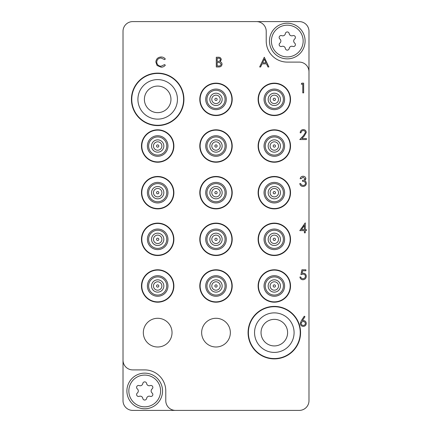 <?xml version="1.0" encoding="UTF-8"?>
<svg xmlns="http://www.w3.org/2000/svg" width="432" height="432" viewBox="0 0 432 432"><rect width="100%" height="100%" fill="white"/><g stroke="black" fill="none" stroke-linecap="round" stroke-linejoin="round"><path stroke-width="0.65" d="M183.924 99.36A26.244 26.244 0 0 0 157.68 73.116A26.244 26.244 0 0 0 131.436 99.36A26.244 26.244 0 0 0 157.68 125.604A26.244 26.244 0 0 0 183.924 99.36M183.6 99.36A25.92 25.92 0 0 0 157.68 73.44A25.92 25.92 0 0 0 131.76 99.36A25.92 25.92 0 0 0 157.68 125.28A25.92 25.92 0 0 0 183.6 99.36M300.564 332.64A26.244 26.244 0 0 0 274.32 306.396A26.244 26.244 0 0 0 248.076 332.64A26.244 26.244 0 0 0 274.32 358.884A26.244 26.244 0 0 0 300.564 332.64M300.24 332.64A25.92 25.92 0 0 0 274.32 306.72A25.92 25.92 0 0 0 248.4 332.64A25.92 25.92 0 0 0 274.32 358.56A25.92 25.92 0 0 0 300.24 332.64M172.033 332.64A14.353 14.353 0 0 0 157.68 318.287A14.353 14.353 0 0 0 143.327 332.64A14.353 14.353 0 0 0 157.68 346.993A14.353 14.353 0 0 0 172.033 332.64M230.353 332.64A14.353 14.353 0 0 0 216 318.287A14.353 14.353 0 0 0 201.647 332.64A14.353 14.353 0 0 0 216 346.993A14.353 14.353 0 0 0 230.353 332.64M308.988 71.82L308.988 31.32A9.72 9.72 0 0 0 299.268 21.6L132.732 21.6A9.72 9.72 0 0 0 123.012 31.32L123.012 360.18A9.72 9.72 0 0 0 132.732 369.9L144.72 369.9A21.06 21.06 0 0 1 165.78 390.96L165.78 400.68A9.72 9.72 0 0 0 175.5 410.4L299.268 410.4A9.72 9.72 0 0 0 308.988 400.68L308.988 71.82A9.72 9.72 0 0 0 299.268 62.1L287.28 62.1A21.06 21.06 0 0 1 266.22 41.04L266.22 31.32A9.72 9.72 0 0 0 256.5 21.6M123.012 360.18L123.012 400.68A9.72 9.72 0 0 0 132.732 410.4L175.5 410.4M264.276 57.24L268.888 66.96L267.937 66.96L266.501 63.844L262.094 63.844L260.615 66.96L259.664 66.96L264.276 57.24M264.33 59.135L262.57 62.845L266.042 62.845L264.33 59.135M216.297 66.96L216.297 57.24L218.198 57.24C220.001 57.132 221.033 57.931 221.281 59.648L220.158 61.717C221.351 62.122 221.972 62.953 222.032 64.201C221.805 65.993 220.774 66.917 218.927 66.96L216.297 66.96M217.172 58.239L217.172 61.355L217.755 61.355C219.202 61.528 220.088 60.966 220.412 59.665C220.201 58.612 219.515 58.136 218.354 58.239L217.172 58.239M217.172 62.348L217.172 65.961L218.414 65.961C219.904 66.134 220.822 65.545 221.157 64.201L219.569 62.462L217.172 62.348M161.093 56.992C162.842 56.981 164.252 57.661 165.332 59.022L164.57 59.605L161.033 57.985C158.431 58.169 156.994 59.54 156.735 62.111C157.005 64.703 158.463 66.069 161.098 66.215L164.57 64.595L165.332 65.173C164.257 66.533 162.842 67.214 161.104 67.208L157.091 65.507L155.86 62.046C156.168 58.892 157.912 57.208 161.093 56.992M301.288 84.159L301.855 83.16L303.653 83.16L303.653 92.88L302.783 92.88L302.783 84.159L301.288 84.159M303.291 130.561C301.925 130.675 301.174 131.42 301.039 132.808L300.164 132.808C300.326 130.831 301.385 129.751 303.334 129.568C305.127 129.697 306.104 130.664 306.272 132.457L304.306 135.945L301.871 138.537L306.396 138.537L306.396 139.536L299.792 139.536L303.561 135.513L305.397 132.532C305.246 131.301 304.544 130.648 303.291 130.561M303.07 177.217L301.039 178.713L300.164 178.713C300.526 177.169 301.493 176.337 303.059 176.224C304.711 176.305 305.656 177.147 305.899 178.751L304.76 180.749L305.818 181.575L306.396 183.303C306.158 185.279 305.035 186.327 303.032 186.44C301.212 186.343 300.132 185.387 299.792 183.573L300.661 183.573L301.423 184.918L303.048 185.447C304.468 185.431 305.294 184.745 305.521 183.389C305.165 181.91 304.166 181.224 302.535 181.332L302.535 180.333C303.836 180.414 304.668 179.885 305.024 178.745L303.07 177.217M299.792 230.607L305.273 222.88L305.273 229.608L306.396 229.608L306.396 230.607L305.273 230.607L305.273 232.848L304.403 232.848L304.403 230.607L299.792 230.607M301.504 229.608L304.403 229.608L304.403 225.385L301.504 229.608M301.909 269.784L305.899 269.784L305.899 270.783L302.589 270.783L302.065 273.337L303.21 273.148C305.143 273.321 306.158 274.379 306.272 276.329C306.121 278.451 304.987 279.59 302.881 279.752C301.19 279.617 300.202 278.705 299.916 277.009L300.791 277.009C301.066 278.122 301.779 278.699 302.935 278.759C304.441 278.618 305.267 277.798 305.397 276.291C305.262 274.898 304.479 274.185 303.053 274.147L300.915 274.644L301.909 269.784M301.374 320.625L304.279 316.192L304.949 316.721L302.378 320.647L303.388 320.555C305.154 320.706 306.115 321.667 306.272 323.433C306.104 325.269 305.089 326.263 303.232 326.408C301.428 326.246 300.445 325.258 300.289 323.449L301.374 320.625M303.205 321.548C301.968 321.619 301.288 322.261 301.163 323.487C301.325 324.702 302.033 325.345 303.28 325.415C304.528 325.339 305.235 324.697 305.397 323.487C305.213 322.25 304.484 321.608 303.205 321.548M144.72 406.836A15.876 15.876 0 0 0 160.596 390.96A15.876 15.876 0 0 0 144.72 375.084A15.876 15.876 0 0 0 128.844 390.96A15.876 15.876 0 0 0 144.72 406.836M144.72 373.14A17.82 17.82 0 0 1 162.54 390.96A17.82 17.82 0 0 1 144.72 408.78A17.82 17.82 0 0 1 126.9 390.96A17.82 17.82 0 0 1 144.72 373.14M138.542 396.463A1.933 1.933 0 0 0 139.234 396.333A2.657 2.657 0 0 1 142.808 398.401A1.933 1.933 0 0 0 146.632 398.401A2.657 2.657 0 0 1 150.206 396.333A1.933 1.933 0 0 0 152.118 393.023A2.657 2.657 0 0 1 152.118 388.897A1.933 1.933 0 0 0 150.206 385.587A2.657 2.657 0 0 1 146.632 383.519A1.933 1.933 0 0 0 142.808 383.519A2.657 2.657 0 0 1 139.234 385.587A1.933 1.933 0 0 0 137.322 388.897A2.657 2.657 0 0 1 137.322 393.023A1.933 1.933 0 0 0 138.542 396.463M287.28 56.916A15.876 15.876 0 0 0 303.156 41.04A15.876 15.876 0 0 0 287.28 25.164A15.876 15.876 0 0 0 271.404 41.04A15.876 15.876 0 0 0 287.28 56.916M287.28 23.22A17.82 17.82 0 0 1 305.1 41.04A17.82 17.82 0 0 1 287.28 58.86A17.82 17.82 0 0 1 269.46 41.04A17.82 17.82 0 0 1 287.28 23.22M281.102 46.543A1.933 1.933 0 0 0 281.794 46.413A2.657 2.657 0 0 1 285.368 48.481A1.933 1.933 0 0 0 289.192 48.481A2.657 2.657 0 0 1 292.766 46.413A1.933 1.933 0 0 0 294.678 43.103A2.657 2.657 0 0 1 294.678 38.977A1.933 1.933 0 0 0 292.766 35.667A2.657 2.657 0 0 1 289.192 33.599A1.933 1.933 0 0 0 285.368 33.599A2.657 2.657 0 0 1 281.794 35.667A1.933 1.933 0 0 0 279.882 38.977A2.657 2.657 0 0 1 279.882 43.103A1.933 1.933 0 0 0 281.102 46.543M157.68 73.44A25.92 25.92 0 0 1 183.6 99.36A25.92 25.92 0 0 1 157.68 125.28A25.92 25.92 0 0 1 131.76 99.36A25.92 25.92 0 0 1 157.68 73.44M157.68 86.076A13.284 13.284 0 0 1 170.964 99.36A13.284 13.284 0 0 1 157.68 112.644A13.284 13.284 0 0 1 144.396 99.36A13.284 13.284 0 0 1 157.68 86.076A13.284 13.284 0 0 0 144.396 99.36A13.284 13.284 0 0 0 157.68 112.644M274.32 358.56A25.92 25.92 0 0 1 248.4 332.64A25.92 25.92 0 0 1 274.32 306.72A25.92 25.92 0 0 1 300.24 332.64A25.92 25.92 0 0 1 274.32 358.56M274.32 345.924A13.284 13.284 0 0 1 261.036 332.64A13.284 13.284 0 0 1 274.32 319.356A13.284 13.284 0 0 1 287.604 332.64A13.284 13.284 0 0 1 274.32 345.924A13.284 13.284 0 0 0 287.604 332.64A13.284 13.284 0 0 0 274.32 319.356M273.694 100.321A1.15 1.15 0 0 1 273.359 98.734A1.15 1.15 0 0 1 274.946 98.399A1.15 1.15 0 0 1 275.281 99.986A1.15 1.15 0 0 1 273.694 100.321M276.626 95.834A4.212 4.212 0 0 0 270.794 97.054A4.212 4.212 0 0 0 272.014 102.886A4.212 4.212 0 0 0 277.846 101.666A4.212 4.212 0 0 0 276.626 95.834M270.95 104.512A6.156 6.156 0 0 1 269.168 95.99A6.156 6.156 0 0 1 277.69 94.208A6.156 6.156 0 0 1 279.472 102.73A6.156 6.156 0 0 1 270.95 104.512M269.357 106.952A9.072 9.072 0 0 0 281.912 104.323A9.072 9.072 0 0 0 279.283 91.768A9.072 9.072 0 0 0 266.728 94.397A9.072 9.072 0 0 0 269.357 106.952A9.072 9.072 0 0 1 266.728 94.397A9.072 9.072 0 0 1 279.283 91.768M265.637 112.649A15.876 15.876 0 0 1 261.031 90.677A15.876 15.876 0 0 1 283.003 86.071A15.876 15.876 0 0 1 287.609 108.043A15.876 15.876 0 0 1 265.637 112.649M283.181 85.795A16.2 16.2 0 0 1 287.885 108.221A16.2 16.2 0 0 1 265.459 112.925A16.2 16.2 0 0 1 260.755 90.499A16.2 16.2 0 0 1 283.181 85.795M215.374 100.321A1.15 1.15 0 0 1 215.039 98.734A1.15 1.15 0 0 1 216.626 98.399A1.15 1.15 0 0 1 216.961 99.986A1.15 1.15 0 0 1 215.374 100.321M218.306 95.834A4.212 4.212 0 0 0 212.474 97.054A4.212 4.212 0 0 0 213.694 102.886A4.212 4.212 0 0 0 219.526 101.666A4.212 4.212 0 0 0 218.306 95.834M212.63 104.512A6.156 6.156 0 0 1 210.848 95.99A6.156 6.156 0 0 1 219.37 94.208A6.156 6.156 0 0 1 221.152 102.73A6.156 6.156 0 0 1 212.63 104.512M211.037 106.952A9.072 9.072 0 0 0 223.592 104.323A9.072 9.072 0 0 0 220.963 91.768A9.072 9.072 0 0 0 208.408 94.397A9.072 9.072 0 0 0 211.037 106.952A9.072 9.072 0 0 1 208.408 94.397A9.072 9.072 0 0 1 220.963 91.768M207.317 112.649A15.876 15.876 0 0 1 202.711 90.677A15.876 15.876 0 0 1 224.683 86.071A15.876 15.876 0 0 1 229.289 108.043A15.876 15.876 0 0 1 207.317 112.649M224.861 85.795A16.2 16.2 0 0 1 229.565 108.221A16.2 16.2 0 0 1 207.139 112.925A16.2 16.2 0 0 1 202.435 90.499A16.2 16.2 0 0 1 224.861 85.795M273.694 146.977A1.15 1.15 0 0 1 273.359 145.39A1.15 1.15 0 0 1 274.946 145.055A1.15 1.15 0 0 1 275.281 146.642A1.15 1.15 0 0 1 273.694 146.977M276.626 142.49A4.212 4.212 0 0 0 270.794 143.71A4.212 4.212 0 0 0 272.014 149.542A4.212 4.212 0 0 0 277.846 148.322A4.212 4.212 0 0 0 276.626 142.49M270.95 151.168A6.156 6.156 0 0 1 269.168 142.646A6.156 6.156 0 0 1 277.69 140.864A6.156 6.156 0 0 1 279.472 149.386A6.156 6.156 0 0 1 270.95 151.168M269.357 153.608A9.072 9.072 0 0 0 281.912 150.979A9.072 9.072 0 0 0 279.283 138.424A9.072 9.072 0 0 0 266.728 141.053A9.072 9.072 0 0 0 269.357 153.608A9.072 9.072 0 0 1 266.728 141.053A9.072 9.072 0 0 1 279.283 138.424M265.637 159.305A15.876 15.876 0 0 1 261.031 137.333A15.876 15.876 0 0 1 283.003 132.727A15.876 15.876 0 0 1 287.609 154.699A15.876 15.876 0 0 1 265.637 159.305M283.181 132.451A16.2 16.2 0 0 1 287.885 154.877A16.2 16.2 0 0 1 265.459 159.581A16.2 16.2 0 0 1 260.755 137.155A16.2 16.2 0 0 1 283.181 132.451M215.374 146.977A1.15 1.15 0 0 1 215.039 145.39A1.15 1.15 0 0 1 216.626 145.055A1.15 1.15 0 0 1 216.961 146.642A1.15 1.15 0 0 1 215.374 146.977M218.306 142.49A4.212 4.212 0 0 0 212.474 143.71A4.212 4.212 0 0 0 213.694 149.542A4.212 4.212 0 0 0 219.526 148.322A4.212 4.212 0 0 0 218.306 142.49M212.63 151.168A6.156 6.156 0 0 1 210.848 142.646A6.156 6.156 0 0 1 219.37 140.864A6.156 6.156 0 0 1 221.152 149.386A6.156 6.156 0 0 1 212.63 151.168M211.037 153.608A9.072 9.072 0 0 0 223.592 150.979A9.072 9.072 0 0 0 220.963 138.424A9.072 9.072 0 0 0 208.408 141.053A9.072 9.072 0 0 0 211.037 153.608A9.072 9.072 0 0 1 208.408 141.053A9.072 9.072 0 0 1 220.963 138.424M207.317 159.305A15.876 15.876 0 0 1 202.711 137.333A15.876 15.876 0 0 1 224.683 132.727A15.876 15.876 0 0 1 229.289 154.699A15.876 15.876 0 0 1 207.317 159.305M224.861 132.451A16.2 16.2 0 0 1 229.565 154.877A16.2 16.2 0 0 1 207.139 159.581A16.2 16.2 0 0 1 202.435 137.155A16.2 16.2 0 0 1 224.861 132.451M157.054 146.977A1.15 1.15 0 0 1 156.719 145.39A1.15 1.15 0 0 1 158.306 145.055A1.15 1.15 0 0 1 158.641 146.642A1.15 1.15 0 0 1 157.054 146.977M159.986 142.49A4.212 4.212 0 0 0 154.154 143.71A4.212 4.212 0 0 0 155.374 149.542A4.212 4.212 0 0 0 161.206 148.322A4.212 4.212 0 0 0 159.986 142.49M154.31 151.168A6.156 6.156 0 0 1 152.528 142.646A6.156 6.156 0 0 1 161.05 140.864A6.156 6.156 0 0 1 162.832 149.386A6.156 6.156 0 0 1 154.31 151.168M152.717 153.608A9.072 9.072 0 0 0 165.272 150.979A9.072 9.072 0 0 0 162.643 138.424A9.072 9.072 0 0 0 150.088 141.053A9.072 9.072 0 0 0 152.717 153.608A9.072 9.072 0 0 1 150.088 141.053A9.072 9.072 0 0 1 162.643 138.424M148.997 159.305A15.876 15.876 0 0 1 144.391 137.333A15.876 15.876 0 0 1 166.363 132.727A15.876 15.876 0 0 1 170.969 154.699A15.876 15.876 0 0 1 148.997 159.305M166.541 132.451A16.2 16.2 0 0 1 171.245 154.877A16.2 16.2 0 0 1 148.819 159.581A16.2 16.2 0 0 1 144.115 137.155A16.2 16.2 0 0 1 166.541 132.451M273.694 193.633A1.15 1.15 0 0 1 273.359 192.046A1.15 1.15 0 0 1 274.946 191.711A1.15 1.15 0 0 1 275.281 193.298A1.15 1.15 0 0 1 273.694 193.633M276.626 189.146A4.212 4.212 0 0 0 270.794 190.366A4.212 4.212 0 0 0 272.014 196.198A4.212 4.212 0 0 0 277.846 194.978A4.212 4.212 0 0 0 276.626 189.146M270.95 197.824A6.156 6.156 0 0 1 269.168 189.302A6.156 6.156 0 0 1 277.69 187.52A6.156 6.156 0 0 1 279.472 196.042A6.156 6.156 0 0 1 270.95 197.824M269.357 200.264A9.072 9.072 0 0 0 281.912 197.635A9.072 9.072 0 0 0 279.283 185.08A9.072 9.072 0 0 0 266.728 187.709A9.072 9.072 0 0 0 269.357 200.264A9.072 9.072 0 0 1 266.728 187.709A9.072 9.072 0 0 1 279.283 185.08M265.637 205.961A15.876 15.876 0 0 1 261.031 183.989A15.876 15.876 0 0 1 283.003 179.383A15.876 15.876 0 0 1 287.609 201.355A15.876 15.876 0 0 1 265.637 205.961M283.181 179.107A16.2 16.2 0 0 1 287.885 201.533A16.2 16.2 0 0 1 265.459 206.237A16.2 16.2 0 0 1 260.755 183.811A16.2 16.2 0 0 1 283.181 179.107M215.374 193.633A1.15 1.15 0 0 1 215.039 192.046A1.15 1.15 0 0 1 216.626 191.711A1.15 1.15 0 0 1 216.961 193.298A1.15 1.15 0 0 1 215.374 193.633M218.306 189.146A4.212 4.212 0 0 0 212.474 190.366A4.212 4.212 0 0 0 213.694 196.198A4.212 4.212 0 0 0 219.526 194.978A4.212 4.212 0 0 0 218.306 189.146M212.63 197.824A6.156 6.156 0 0 1 210.848 189.302A6.156 6.156 0 0 1 219.37 187.52A6.156 6.156 0 0 1 221.152 196.042A6.156 6.156 0 0 1 212.63 197.824M211.037 200.264A9.072 9.072 0 0 0 223.592 197.635A9.072 9.072 0 0 0 220.963 185.08A9.072 9.072 0 0 0 208.408 187.709A9.072 9.072 0 0 0 211.037 200.264A9.072 9.072 0 0 1 208.408 187.709A9.072 9.072 0 0 1 220.963 185.08M207.317 205.961A15.876 15.876 0 0 1 202.711 183.989A15.876 15.876 0 0 1 224.683 179.383A15.876 15.876 0 0 1 229.289 201.355A15.876 15.876 0 0 1 207.317 205.961M224.861 179.107A16.2 16.2 0 0 1 229.565 201.533A16.2 16.2 0 0 1 207.139 206.237A16.2 16.2 0 0 1 202.435 183.811A16.2 16.2 0 0 1 224.861 179.107M157.054 193.633A1.15 1.15 0 0 1 156.719 192.046A1.15 1.15 0 0 1 158.306 191.711A1.15 1.15 0 0 1 158.641 193.298A1.15 1.15 0 0 1 157.054 193.633M159.986 189.146A4.212 4.212 0 0 0 154.154 190.366A4.212 4.212 0 0 0 155.374 196.198A4.212 4.212 0 0 0 161.206 194.978A4.212 4.212 0 0 0 159.986 189.146M154.31 197.824A6.156 6.156 0 0 1 152.528 189.302A6.156 6.156 0 0 1 161.05 187.52A6.156 6.156 0 0 1 162.832 196.042A6.156 6.156 0 0 1 154.31 197.824M152.717 200.264A9.072 9.072 0 0 0 165.272 197.635A9.072 9.072 0 0 0 162.643 185.08A9.072 9.072 0 0 0 150.088 187.709A9.072 9.072 0 0 0 152.717 200.264A9.072 9.072 0 0 1 150.088 187.709A9.072 9.072 0 0 1 162.643 185.08M148.997 205.961A15.876 15.876 0 0 1 144.391 183.989A15.876 15.876 0 0 1 166.363 179.383A15.876 15.876 0 0 1 170.969 201.355A15.876 15.876 0 0 1 148.997 205.961M166.541 179.107A16.2 16.2 0 0 1 171.245 201.533A16.2 16.2 0 0 1 148.819 206.237A16.2 16.2 0 0 1 144.115 183.811A16.2 16.2 0 0 1 166.541 179.107M273.694 240.289A1.15 1.15 0 0 1 273.359 238.702A1.15 1.15 0 0 1 274.946 238.367A1.15 1.15 0 0 1 275.281 239.954A1.15 1.15 0 0 1 273.694 240.289M276.626 235.802A4.212 4.212 0 0 0 270.794 237.022A4.212 4.212 0 0 0 272.014 242.854A4.212 4.212 0 0 0 277.846 241.634A4.212 4.212 0 0 0 276.626 235.802M270.95 244.48A6.156 6.156 0 0 1 269.168 235.958A6.156 6.156 0 0 1 277.69 234.176A6.156 6.156 0 0 1 279.472 242.698A6.156 6.156 0 0 1 270.95 244.48M269.357 246.92A9.072 9.072 0 0 0 281.912 244.291A9.072 9.072 0 0 0 279.283 231.736A9.072 9.072 0 0 0 266.728 234.365A9.072 9.072 0 0 0 269.357 246.92A9.072 9.072 0 0 1 266.728 234.365A9.072 9.072 0 0 1 279.283 231.736M265.637 252.617A15.876 15.876 0 0 1 261.031 230.645A15.876 15.876 0 0 1 283.003 226.039A15.876 15.876 0 0 1 287.609 248.011A15.876 15.876 0 0 1 265.637 252.617M283.181 225.763A16.2 16.2 0 0 1 287.885 248.189A16.2 16.2 0 0 1 265.459 252.893A16.2 16.2 0 0 1 260.755 230.467A16.2 16.2 0 0 1 283.181 225.763M215.374 240.289A1.15 1.15 0 0 1 215.039 238.702A1.15 1.15 0 0 1 216.626 238.367A1.15 1.15 0 0 1 216.961 239.954A1.15 1.15 0 0 1 215.374 240.289M218.306 235.802A4.212 4.212 0 0 0 212.474 237.022A4.212 4.212 0 0 0 213.694 242.854A4.212 4.212 0 0 0 219.526 241.634A4.212 4.212 0 0 0 218.306 235.802M212.63 244.48A6.156 6.156 0 0 1 210.848 235.958A6.156 6.156 0 0 1 219.37 234.176A6.156 6.156 0 0 1 221.152 242.698A6.156 6.156 0 0 1 212.63 244.48M211.037 246.92A9.072 9.072 0 0 0 223.592 244.291A9.072 9.072 0 0 0 220.963 231.736A9.072 9.072 0 0 0 208.408 234.365A9.072 9.072 0 0 0 211.037 246.92A9.072 9.072 0 0 1 208.408 234.365A9.072 9.072 0 0 1 220.963 231.736M207.317 252.617A15.876 15.876 0 0 1 202.711 230.645A15.876 15.876 0 0 1 224.683 226.039A15.876 15.876 0 0 1 229.289 248.011A15.876 15.876 0 0 1 207.317 252.617M224.861 225.763A16.2 16.2 0 0 1 229.565 248.189A16.2 16.2 0 0 1 207.139 252.893A16.2 16.2 0 0 1 202.435 230.467A16.2 16.2 0 0 1 224.861 225.763M157.054 240.289A1.15 1.15 0 0 1 156.719 238.702A1.15 1.15 0 0 1 158.306 238.367A1.15 1.15 0 0 1 158.641 239.954A1.15 1.15 0 0 1 157.054 240.289M159.986 235.802A4.212 4.212 0 0 0 154.154 237.022A4.212 4.212 0 0 0 155.374 242.854A4.212 4.212 0 0 0 161.206 241.634A4.212 4.212 0 0 0 159.986 235.802M154.31 244.48A6.156 6.156 0 0 1 152.528 235.958A6.156 6.156 0 0 1 161.05 234.176A6.156 6.156 0 0 1 162.832 242.698A6.156 6.156 0 0 1 154.31 244.48M152.717 246.92A9.072 9.072 0 0 0 165.272 244.291A9.072 9.072 0 0 0 162.643 231.736A9.072 9.072 0 0 0 150.088 234.365A9.072 9.072 0 0 0 152.717 246.92A9.072 9.072 0 0 1 150.088 234.365A9.072 9.072 0 0 1 162.643 231.736M148.997 252.617A15.876 15.876 0 0 1 144.391 230.645A15.876 15.876 0 0 1 166.363 226.039A15.876 15.876 0 0 1 170.969 248.011A15.876 15.876 0 0 1 148.997 252.617M166.541 225.763A16.2 16.2 0 0 1 171.245 248.189A16.2 16.2 0 0 1 148.819 252.893A16.2 16.2 0 0 1 144.115 230.467A16.2 16.2 0 0 1 166.541 225.763M273.694 286.945A1.15 1.15 0 0 1 273.359 285.358A1.15 1.15 0 0 1 274.946 285.023A1.15 1.15 0 0 1 275.281 286.61A1.15 1.15 0 0 1 273.694 286.945M276.626 282.458A4.212 4.212 0 0 0 270.794 283.678A4.212 4.212 0 0 0 272.014 289.51A4.212 4.212 0 0 0 277.846 288.29A4.212 4.212 0 0 0 276.626 282.458M270.95 291.136A6.156 6.156 0 0 1 269.168 282.614A6.156 6.156 0 0 1 277.69 280.832A6.156 6.156 0 0 1 279.472 289.354A6.156 6.156 0 0 1 270.95 291.136M269.357 293.576A9.072 9.072 0 0 0 281.912 290.947A9.072 9.072 0 0 0 279.283 278.392A9.072 9.072 0 0 0 266.728 281.021A9.072 9.072 0 0 0 269.357 293.576A9.072 9.072 0 0 1 266.728 281.021A9.072 9.072 0 0 1 279.283 278.392M265.637 299.273A15.876 15.876 0 0 1 261.031 277.301A15.876 15.876 0 0 1 283.003 272.695A15.876 15.876 0 0 1 287.609 294.667A15.876 15.876 0 0 1 265.637 299.273M283.181 272.419A16.2 16.2 0 0 1 287.885 294.845A16.2 16.2 0 0 1 265.459 299.549A16.2 16.2 0 0 1 260.755 277.123A16.2 16.2 0 0 1 283.181 272.419M215.374 286.945A1.15 1.15 0 0 1 215.039 285.358A1.15 1.15 0 0 1 216.626 285.023A1.15 1.15 0 0 1 216.961 286.61A1.15 1.15 0 0 1 215.374 286.945M218.306 282.458A4.212 4.212 0 0 0 212.474 283.678A4.212 4.212 0 0 0 213.694 289.51A4.212 4.212 0 0 0 219.526 288.29A4.212 4.212 0 0 0 218.306 282.458M212.63 291.136A6.156 6.156 0 0 1 210.848 282.614A6.156 6.156 0 0 1 219.37 280.832A6.156 6.156 0 0 1 221.152 289.354A6.156 6.156 0 0 1 212.63 291.136M211.037 293.576A9.072 9.072 0 0 0 223.592 290.947A9.072 9.072 0 0 0 220.963 278.392A9.072 9.072 0 0 0 208.408 281.021A9.072 9.072 0 0 0 211.037 293.576A9.072 9.072 0 0 1 208.408 281.021A9.072 9.072 0 0 1 220.963 278.392M207.317 299.273A15.876 15.876 0 0 1 202.711 277.301A15.876 15.876 0 0 1 224.683 272.695A15.876 15.876 0 0 1 229.289 294.667A15.876 15.876 0 0 1 207.317 299.273M224.861 272.419A16.2 16.2 0 0 1 229.565 294.845A16.2 16.2 0 0 1 207.139 299.549A16.2 16.2 0 0 1 202.435 277.123A16.2 16.2 0 0 1 224.861 272.419M157.054 286.945A1.15 1.15 0 0 1 156.719 285.358A1.15 1.15 0 0 1 158.306 285.023A1.15 1.15 0 0 1 158.641 286.61A1.15 1.15 0 0 1 157.054 286.945M159.986 282.458A4.212 4.212 0 0 0 154.154 283.678A4.212 4.212 0 0 0 155.374 289.51A4.212 4.212 0 0 0 161.206 288.29A4.212 4.212 0 0 0 159.986 282.458M154.31 291.136A6.156 6.156 0 0 1 152.528 282.614A6.156 6.156 0 0 1 161.05 280.832A6.156 6.156 0 0 1 162.832 289.354A6.156 6.156 0 0 1 154.31 291.136M152.717 293.576A9.072 9.072 0 0 0 165.272 290.947A9.072 9.072 0 0 0 162.643 278.392A9.072 9.072 0 0 0 150.088 281.021A9.072 9.072 0 0 0 152.717 293.576A9.072 9.072 0 0 1 150.088 281.021A9.072 9.072 0 0 1 162.643 278.392M148.997 299.273A15.876 15.876 0 0 1 144.391 277.301A15.876 15.876 0 0 1 166.363 272.695A15.876 15.876 0 0 1 170.969 294.667A15.876 15.876 0 0 1 148.997 299.273M166.541 272.419A16.2 16.2 0 0 1 171.245 294.845A16.2 16.2 0 0 1 148.819 299.549A16.2 16.2 0 0 1 144.115 277.123A16.2 16.2 0 0 1 166.541 272.419M157.68 79.596A19.764 19.764 0 0 1 177.444 99.36A19.764 19.764 0 0 1 157.68 119.124A19.764 19.764 0 0 1 137.916 99.36A19.764 19.764 0 0 1 157.68 79.596M274.32 352.404A19.764 19.764 0 0 1 254.556 332.64A19.764 19.764 0 0 1 274.32 312.876A19.764 19.764 0 0 1 294.084 332.64A19.764 19.764 0 0 1 274.32 352.404M279.947 90.752A10.287 10.287 0 0 1 282.928 104.987A10.287 10.287 0 0 1 268.693 107.968A10.287 10.287 0 0 1 265.712 93.733A10.287 10.287 0 0 1 279.947 90.752M221.627 90.752A10.287 10.287 0 0 1 224.608 104.987A10.287 10.287 0 0 1 210.373 107.968A10.287 10.287 0 0 1 207.392 93.733A10.287 10.287 0 0 1 221.627 90.752M279.947 137.408A10.287 10.287 0 0 1 282.928 151.643A10.287 10.287 0 0 1 268.693 154.624A10.287 10.287 0 0 1 265.712 140.389A10.287 10.287 0 0 1 279.947 137.408M221.627 137.408A10.287 10.287 0 0 1 224.608 151.643A10.287 10.287 0 0 1 210.373 154.624A10.287 10.287 0 0 1 207.392 140.389A10.287 10.287 0 0 1 221.627 137.408M163.307 137.408A10.287 10.287 0 0 1 166.288 151.643A10.287 10.287 0 0 1 152.053 154.624A10.287 10.287 0 0 1 149.072 140.389A10.287 10.287 0 0 1 163.307 137.408M279.947 184.064A10.287 10.287 0 0 1 282.928 198.299A10.287 10.287 0 0 1 268.693 201.28A10.287 10.287 0 0 1 265.712 187.045A10.287 10.287 0 0 1 279.947 184.064M221.627 184.064A10.287 10.287 0 0 1 224.608 198.299A10.287 10.287 0 0 1 210.373 201.28A10.287 10.287 0 0 1 207.392 187.045A10.287 10.287 0 0 1 221.627 184.064M163.307 184.064A10.287 10.287 0 0 1 166.288 198.299A10.287 10.287 0 0 1 152.053 201.28A10.287 10.287 0 0 1 149.072 187.045A10.287 10.287 0 0 1 163.307 184.064M279.947 230.72A10.287 10.287 0 0 1 282.928 244.955A10.287 10.287 0 0 1 268.693 247.936A10.287 10.287 0 0 1 265.712 233.701A10.287 10.287 0 0 1 279.947 230.72M221.627 230.72A10.287 10.287 0 0 1 224.608 244.955A10.287 10.287 0 0 1 210.373 247.936A10.287 10.287 0 0 1 207.392 233.701A10.287 10.287 0 0 1 221.627 230.72M163.307 230.72A10.287 10.287 0 0 1 166.288 244.955A10.287 10.287 0 0 1 152.053 247.936A10.287 10.287 0 0 1 149.072 233.701A10.287 10.287 0 0 1 163.307 230.72M279.947 277.376A10.287 10.287 0 0 1 282.928 291.611A10.287 10.287 0 0 1 268.693 294.592A10.287 10.287 0 0 1 265.712 280.357A10.287 10.287 0 0 1 279.947 277.376M221.627 277.376A10.287 10.287 0 0 1 224.608 291.611A10.287 10.287 0 0 1 210.373 294.592A10.287 10.287 0 0 1 207.392 280.357A10.287 10.287 0 0 1 221.627 277.376M163.307 277.376A10.287 10.287 0 0 1 166.288 291.611A10.287 10.287 0 0 1 152.053 294.592A10.287 10.287 0 0 1 149.072 280.357A10.287 10.287 0 0 1 163.307 277.376"/></g></svg>
